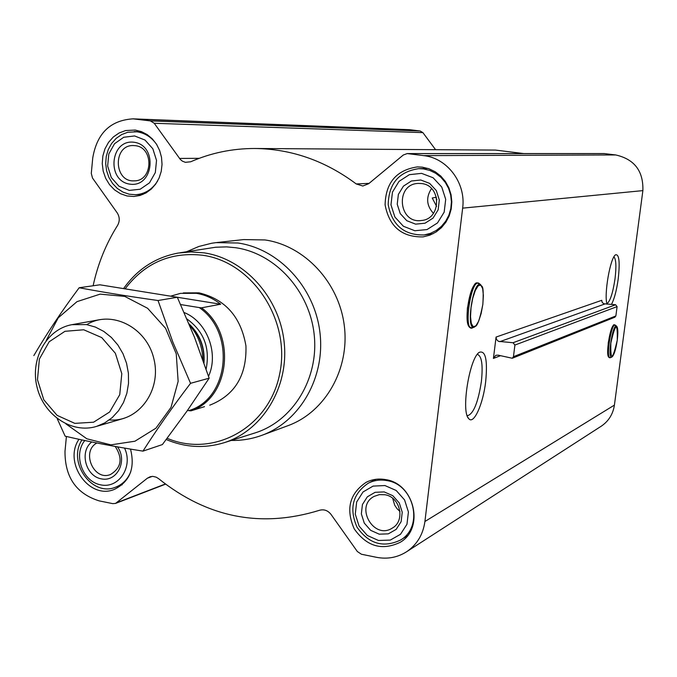 <?xml version="1.0" encoding="UTF-8"?>
<svg xmlns="http://www.w3.org/2000/svg" width="677" height="677" viewBox="0 0 677 677"><rect width="100%" height="100%" fill="white"/><g stroke="black" fill="none" stroke-linecap="round" stroke-linejoin="round"><path stroke-width="1.02" d="M477.226 354.511L477.657 354.511C481.812 356.28 483.056 365.275 481.389 381.489C478.199 402.07 473.68 413.452 467.832 415.627L467.096 415.424M469.999 327.042C463.034 325.679 469.643 282.884 476.701 283.663M485.68 381.65C483.107 404.161 473.688 425.139 468.729 418.64C460.8 411.802 469.516 357.558 479.392 352.277C485.604 350.322 487.702 360.113 485.68 381.65M493.423 358.429L495.809 355.298L498.094 355.146L512.286 358.251L513.454 356.686L514.909 345.058L513.056 342.731L498.424 341.343L496.453 339.38L496.072 337.061L493.423 358.429L500.43 355.721M600.829 426.468L601.371 426.121C608.691 421.077 613.04 414.07 614.411 405.1L642.879 190.618C643.497 171.095 634.451 159.205 615.74 154.957L604.146 153.569L407.199 153.577L403.306 155.008L368.66 183.712L362.821 186.014L356.246 183.949C325.138 160.728 291.322 148.915 254.789 148.491C232.338 148.483 210.979 152.909 190.711 161.769L185.371 162.336L182.392 161.151L180.353 159.476L154.229 123.273L150.379 120.904L133.09 118.847C110.427 120.244 96.98 133.267 92.749 157.91L91.285 173.397L92.495 178.026L117.18 212.832C119.778 216.987 119.914 221.159 117.586 225.373C105.967 243.847 97.81 263.979 93.13 285.77M66.405 436.479L65 451.314C64.84 477.107 76.205 493.626 99.113 500.862L112.763 503.637L115.564 503.409L147.349 478.216L150.252 476.71L152.892 476.388L156.201 477.167L158.604 478.664C207.484 517.736 261.085 528.288 319.4 510.314C323.953 509.036 327.829 510.407 331.036 514.427L357.338 551.527L361.408 554.235L376.522 557.315C387.498 559.397 397.594 557.501 406.801 551.62C417.049 544.553 423.083 534.508 424.911 521.502L462.645 208.144C466.174 183.213 447.387 158.054 423.65 155.617L407.199 153.577M607.007 304.168C603.808 294.622 610.307 257.362 615.613 254.789C619.176 254.129 620.047 262.185 618.211 278.958C616.561 290.611 614.293 299.116 611.416 304.472M609.232 357.033C604.95 357.896 610.375 323.352 614.191 325.476M435.582 149.685L422.888 132.624L420.104 130.983L409.813 129.722L133.09 118.847M523.719 153.569L495.496 150.082L254.789 148.491M512.286 358.251L614.911 317.191L615.867 315.939L617.094 306.613L615.596 304.76L603.672 303.736L602.073 302.17L601.768 300.317L496.072 337.061M422.296 167.151L428.99 168.768L435.243 171.78L440.803 176.088L445.407 181.487L448.868 187.766L451.043 194.654L451.83 201.856L451.204 209.058L449.181 215.963L445.855 222.276L441.387 227.726L435.946 232.093L429.777 235.181L423.142 236.882C401.969 237.339 389.292 226.677 385.103 204.903C385.645 182.697 396.417 170.029 417.421 166.906L422.296 167.151M135.188 130.06L141.4 131.617L147.197 134.596L152.325 138.878L156.539 144.26L159.645 150.506L161.507 157.318L162.04 164.401L161.219 171.433L159.078 178.076L155.718 184.051L151.301 189.069L146.029 192.92L140.139 195.433L133.902 196.491L127.056 195.966L120.489 193.715L114.54 189.873L109.513 184.643L105.663 178.288L103.2 171.163L102.244 163.614L102.845 156.04L104.969 148.83L108.523 142.373L113.313 136.991L119.101 132.98L125.584 130.551L135.188 130.06M130.509 449.096C135.265 468.129 129.899 481.55 114.43 489.353C89.398 500.261 62.919 462.619 78.964 439.288M385.636 479.612C414.51 483.573 424.843 528.331 400.132 542.345C381.989 550.968 366.689 546.474 354.215 528.847C345.592 509.07 349.569 493.567 366.13 482.329C372.215 479.274 378.714 478.368 385.636 479.612M216.691 242.552L243.661 239.582L264.978 239.946C304.574 245.573 338.974 282.317 344.288 325.629C349.823 368.923 325.485 411.675 288.537 425.461L287.37 425.892M125.355 288.52C145.132 262.761 170.951 251.683 202.821 255.271C252.792 262.126 291.118 320.678 279.66 374.034C269.124 427.627 213.56 458.134 167.134 438.29M183.298 292.913L198.962 292.836C225.306 299.183 240.97 316.887 245.946 345.955C246.826 375.286 234.961 394.953 210.344 404.956L209.726 405.142M123.798 288.284C137.482 269.065 155.583 257.328 178.11 253.071L190.999 251.929L204.031 252.851C244.6 258.766 279.728 297.635 284.196 342.621C288.944 387.599 262.38 430.843 223.909 442.775C204.513 448.623 185.286 447.548 166.203 439.525M179.955 252.783L215.684 247.232L226.6 246.877L235.731 247.723C275.531 253.443 309.914 291.305 314.238 335.166C318.825 379.01 292.726 421.229 254.958 432.95L223.909 442.775M186.657 251.717L198.826 246.479L211.673 243.246L216.065 242.628L238.016 243.009C278.806 248.865 314.331 286.946 319.857 331.815C325.612 376.666 300.571 420.891 262.532 435.074C252.445 438.857 242.027 440.642 231.289 440.439M384.942 485.553L396.18 490.478L404.575 499.922L408.426 511.998L406.962 524.277L400.488 534.305L390.316 540.077L378.494 540.491L367.349 535.49L359.072 526.088L355.273 514.139L356.677 501.97L363.033 491.959L373.103 486.094L384.942 485.553M384.189 491.908L392.829 495.708L399.278 502.969L402.24 512.252L401.114 521.688L396.147 529.397L388.327 533.848L379.23 534.178L370.657 530.336L364.277 523.101L361.349 513.894L362.432 504.526L367.332 496.825L375.092 492.314L384.189 491.908M386.846 480.585C414.231 484.351 423.988 526.808 400.513 540.043C383.343 548.175 368.855 543.902 357.058 527.239C348.9 508.537 352.641 493.855 368.296 483.192C374.076 480.272 380.262 479.409 386.846 480.585M421.568 173.363L433.128 177.772L441.751 187.038L445.703 199.326L444.171 212.155L437.486 222.953L427.009 229.579L414.832 230.739L403.374 226.253L394.877 217.021L390.976 204.86L392.448 192.158L399.007 181.377L409.382 174.666L421.568 173.363M420.781 180.006L429.667 183.408L436.293 190.533L439.322 199.969L438.154 209.828L433.026 218.129L424.97 223.232L415.61 224.146L406.784 220.694L400.234 213.593L397.23 204.226L398.364 194.443L403.424 186.15L411.413 180.996L420.781 180.006M423.438 168.895L429.793 170.426L435.726 173.287L440.989 177.374L445.348 182.502L448.631 188.451L450.679 194.984L451.415 201.814L450.806 208.643L448.876 215.184L445.72 221.159L441.463 226.321L436.301 230.442L430.437 233.362L424.14 234.953C404.127 235.334 392.144 225.229 388.2 204.649C388.7 183.662 398.88 171.662 418.724 168.658L423.438 168.895M134.613 135.95L145.013 140.054L152.841 148.779L156.522 160.398L155.321 172.576L149.482 182.858L140.19 189.221L129.315 190.415L119.008 186.243L111.282 177.543L107.643 166.043L108.802 153.975L114.531 143.71L123.739 137.262L134.613 135.95M134.004 142.255C158.037 145.208 153.806 187.774 129.925 184.152C106.145 181.047 110.156 138.954 134.004 142.255M157.682 180.911C152.308 189.408 144.963 194.02 135.637 194.722L129.163 194.214L122.943 192.073L117.316 188.434L112.56 183.475L108.921 177.467L106.594 170.714L105.688 163.572L106.255 156.404L108.269 149.583L111.629 143.465L116.165 138.37L121.64 134.571L127.767 132.26L136.923 131.787C145.233 133.039 151.919 137.439 156.979 144.971M124.56 448.089C133.437 466.665 118.856 488.912 100.712 484.859C82.509 481.626 72.955 454.978 84.777 440.532M117.485 446.862C127.877 460.935 116.935 482.354 101.288 478.851C85.598 476.143 79.243 451.61 91.733 441.971M130.813 471.649C127.775 479.189 122.749 484.351 115.716 487.127C92.131 497.358 67.099 462.103 81.985 439.94M384.934 494.743C400.369 496.91 405.633 520.909 392.262 528.111C373.67 540.348 354.359 506.134 374.254 496.334L379.408 494.616L384.934 494.743M399.989 511.473L396.993 508.63L394.699 505.194L392.677 498.314M115.217 446.456C122.986 458.447 121.403 467.807 110.461 474.518C93.748 481.423 80.842 451.373 96.896 443.012M135.214 145.682C154.102 147.248 153.112 181.174 134.232 180.844C113.592 182.333 112.712 144.616 133.445 145.555L135.214 145.682M421.466 183.543C441.641 185.219 441.539 219.179 421.399 220.499C398.254 224.019 394.936 183.848 418.369 183.425L421.466 183.543M433.432 213.357C426.451 205.605 425.816 197.337 431.511 188.561M436.428 197.219L432.239 197.997L436.58 206.358M436.081 197.701L436.91 199.766M613.912 256.905C616.095 259.13 616.476 266.416 615.029 278.746C612.837 293.209 610.121 301.51 606.88 303.66M180.649 304.565L199.266 307.578C236.061 332.712 228.894 399.252 188.655 410.643L187.478 410.431M199.266 307.578L201.543 307.815C236.95 333.71 229.985 398.254 190.922 410.863L188.655 410.643M201.543 307.815L220.66 304.227C213.238 298.396 205.097 294.757 196.237 293.302L180.522 293.369L170.892 296.086M190.922 410.863L204.496 406.665M220.66 304.227L177.323 297.262L194.536 337.374L209.159 378.189L186.945 411.184L162.387 444.569L142.965 451.127C156.802 429.379 172.66 406.775 190.542 383.317L172.88 342.173L158.029 300.52C129.764 296.551 103.471 292.295 79.167 287.75C61.852 310.997 46.747 333.609 33.85 355.577M83.728 329.775L101.736 337.595L115.361 353.276L121.801 373.679L119.744 394.674L109.64 411.997L93.587 422.211L74.825 423.37L57.08 415.348L43.785 399.777L37.48 379.721L39.384 359.047L49.159 341.775L64.958 331.307L83.728 329.775M86.487 324.579L95.381 327.067L103.793 331.417L111.383 337.459L117.866 344.982L122.986 353.69L126.548 363.261L128.418 373.315L128.512 383.47L126.844 393.337L123.468 402.544L118.526 410.736L112.213 417.599L104.774 422.888L96.489 426.417C71.838 434.059 43.548 415.06 36.998 386.99C30.016 359.03 46.51 329.174 71.931 324.672L86.487 324.579M189.594 325.172L193.977 330.867C199.597 339.499 202.525 349.01 202.753 359.402M79.167 287.75L99.9 284.805L177.315 297.254L158.029 300.52M57.164 418.555L65.144 436.183C88.433 441.632 114.371 446.608 142.965 451.127M209.159 378.189L190.542 383.317M109.335 419.935C138.125 422.541 161.803 390.764 153.933 359.089C146.782 327.245 111.375 309.423 86.791 324.63M65.931 423.904L86.851 438.798L110.859 444.865L134.935 441.218L155.93 428.186L171.027 407.351L178.144 381.405L176.248 353.817L165.586 328.294L147.603 308.28L124.763 296.399L100.145 294.14L76.983 301.654L58.23 317.835L46.205 340.506M424.911 521.502L614.411 405.1M462.645 208.144L642.879 190.618M513.454 356.686L615.867 315.939M514.909 345.058L617.094 306.613M513.056 342.731L615.596 304.76M499.761 341.699L604.764 304.007M407.969 153.62L604.688 153.603M423.65 155.617L615.74 154.957M356.246 183.949L369.075 183.365M179.507 158.435L199.241 158.316M154.229 123.273L422.888 132.624M150.379 120.904L420.104 130.983M136.255 119.11L409.813 129.722M116.833 502.672L165.306 484.013M147.349 478.216L152.283 476.388M482.845 304.295L481.169 313.451L478.673 321.16L475.829 325.916L473.189 326.737L471.294 323.428L470.523 316.591L471.04 307.578L472.758 298.227L475.322 290.433L478.199 285.77L480.814 285.135L482.659 288.605L483.378 295.434L482.845 304.295M476.591 324.994L474.323 327.135C465.336 331.358 473.189 279 480.695 284.755L482.371 287.598M472.453 327.905L472.368 327.939C462.882 332.39 471.141 277.325 479.062 283.401L479.46 283.731M612.677 356.271L611.796 357.084C613.98 355.417 615.808 349.772 617.263 340.15C612.592 360.409 610.451 361.391 610.823 343.112C615.545 322.802 617.686 321.82 617.255 340.159C618.203 332.272 617.983 327.609 616.578 326.162L617.238 327.253M610.324 357.659L609.063 357.481C609.004 355.823 607.167 361.179 608.259 342.74C613.87 317.022 614.42 326.898 615.351 325.163C611.339 321.787 605.399 360.223 610.324 357.659L611.796 357.084C607.125 359.512 612.778 322.963 616.578 326.162L615.486 325.273M184.195 312.554C206.95 321.575 219.111 353.343 208.533 376.294M193.977 330.867L196.042 332.39L189.255 324.376L196.042 332.39C201.898 341.462 204.462 351.388 203.735 362.187M189.052 323.885C200.053 334.362 205.029 347.352 203.98 362.88M186.987 318.994C203.879 331.307 210.251 348.003 206.121 369.1M115.564 503.409L165.51 484.173M406.801 551.62L601.371 426.121M262.532 435.074L288.537 425.461M467.849 417.303L468.729 418.64M478.952 352.615L479.392 352.277M482.862 304.286C484.089 282.055 481.516 287.742 480.695 284.755L479.062 283.401C477.657 285.093 474.67 273.525 467.409 308.001C466.394 327.236 469.322 326.331 469.601 327.397L472.368 327.939L475.567 326.297C474.772 325.645 477.835 329.902 482.862 304.286M366.13 482.329L366.655 482.066M400.513 540.043L407.419 535.761M368.787 482.938L376.057 479.291M424.14 234.953L433.052 233.743M418.724 168.658L427.982 168.421M135.637 194.722L143.075 194.384M134.241 131.583L141.798 131.77M115.716 487.127L122.19 484.749M96.489 426.417L123.984 418.327M72.337 324.596L100.145 319.603"/></g></svg>
